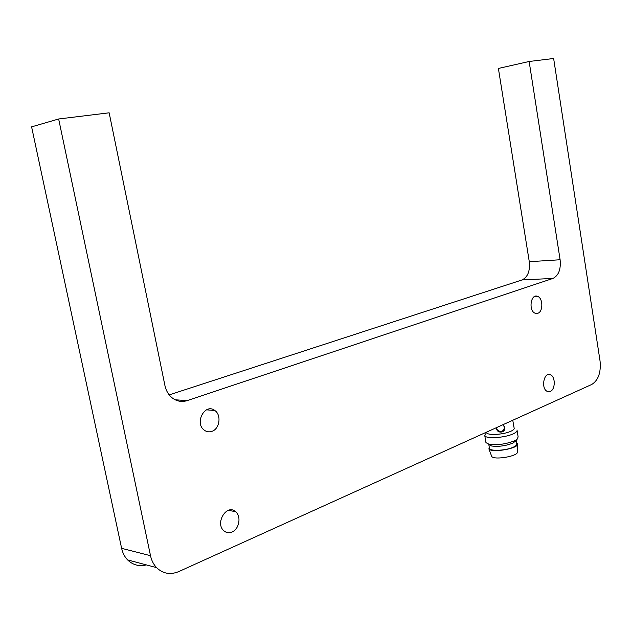 <?xml version="1.0" encoding="UTF-8"?>
<svg xmlns="http://www.w3.org/2000/svg" width="632" height="632" viewBox="0 0 632 632"><rect width="100%" height="100%" fill="white"/><g stroke="black" fill="none" stroke-linecap="round" stroke-linejoin="round"><path stroke-width="0.95" d="M552.961 278.428C558.633 275.544 561.019 269.319 560.11 259.752L529.142 61.486L553.64 58.492L600.044 360.975C601.119 372.438 598.362 380.267 591.765 384.461L178.832 571.557C170.379 575.057 162.961 573.753 156.578 567.639C153.568 564.471 151.546 560.489 150.511 555.694L58.65 118.982L109.154 112.812L164.92 385.504C166.105 390.932 168.657 395.158 172.576 398.192C177.102 401.423 181.953 402.236 187.127 400.617L552.961 278.428L522.072 279.937C527.775 277.108 530.177 271.033 529.276 261.703L498.395 68.454L529.142 61.486M232.039 532.018C239.252 529.205 241.503 516.186 235.594 511.675C226.825 503.451 214.619 523.257 223.933 530.841C226.351 532.847 229.053 533.242 232.039 532.018M550.274 391.437C555.449 389.565 555.591 376.656 550.464 374.784C543.931 371.387 540.613 388.743 547.32 391.413L550.274 391.437M211.902 431.356C219.723 428.946 221.65 414.916 214.801 410.484C205.076 402.71 194.087 423.061 204.294 430.187C206.64 431.893 209.176 432.28 211.902 431.356M537.793 313.29C543.307 311.718 543.109 297.996 537.54 296.345C530.698 293.319 528.241 310.96 535.209 313.251L537.793 313.29M169.202 394.889L522.072 279.937M58.65 118.982L31.6 126.866L121.62 548.331C122.64 552.961 124.623 556.816 127.585 559.897C132.87 565.024 139.127 566.691 146.355 564.913M486.735 432.193L486.838 432.817C487.786 435.685 504.146 434.587 511.091 431.15C513.547 429.989 514.551 428.923 514.108 427.959L512.765 420.256M502.93 424.712L504.842 427.722C505.545 433.11 496.752 433.734 496.57 428.37L496.602 427.58M513.547 425.699L513.895 426.553M496.705 429.175C500.402 432.833 503.056 432.193 504.668 427.264L504.51 426.434M486.719 432.114L484.784 435.693C485.897 439.098 505.244 437.818 513.445 433.742C516.328 432.359 517.513 431.095 516.984 429.95M485.826 441.879L485.953 442.653L489.081 444.264C497.408 445.331 505.916 444.17 514.606 440.773L517.11 439.272L518.129 436.917L517.11 430.684M489.366 447.859L488.82 444.596L491.483 445.979C498.529 446.895 505.719 445.916 513.058 443.04L516.123 440.543M489.476 448.515C490.448 451.532 506.793 450.529 513.705 446.99C516.154 445.789 517.15 444.683 516.699 443.672L516.17 440.48M516.534 442.661L517.632 443.901C519.069 448.357 491.988 453.183 488.923 449.012L489.2 446.856M491.427 455.617L491.767 456.525C494.54 460.333 518.611 456.043 517.339 451.975L517.616 444.264M560.11 259.752L529.276 261.703M187.127 400.617L175.167 399.787M150.511 555.694L121.62 548.331M156.578 567.639L127.585 559.897M235.594 511.675L228.365 510.34M550.464 374.784L547.739 374.705M214.801 410.484L206.474 409.836M537.54 296.345L534.735 296.44M486.711 432.059L486.838 432.817M504.842 427.722L504.668 427.264M484.784 435.693L485.953 442.653M515.175 441.76L517.11 439.272M491.483 445.979L489.081 444.264M491.767 456.525L488.923 449.012M490.819 444.549L491.04 445.876"/></g></svg>
